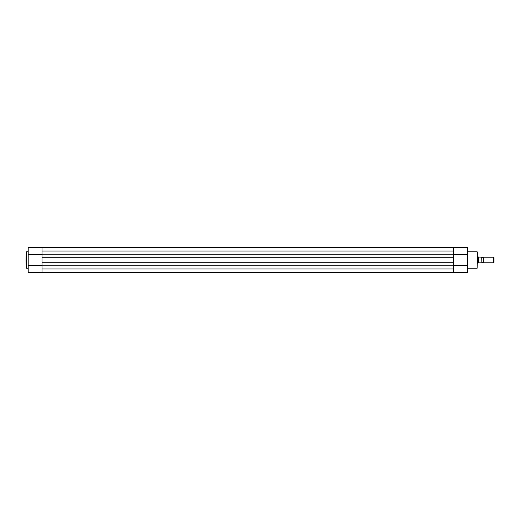 <?xml version="1.0" encoding="UTF-8"?>
<svg xmlns="http://www.w3.org/2000/svg" width="520" height="520" viewBox="0 0 520 520"><rect width="100%" height="100%" fill="white"/><g stroke="black" fill="none" stroke-linecap="round" stroke-linejoin="round"><path stroke-width="0.78" d="M481.832 257.231A0.741 0.741 0 0 0 483.21 257.231L483.21 262.769A0.741 0.741 0 0 0 481.832 262.769M483.21 262.769L493.551 262.769L493.551 257.231L483.21 257.231M493.551 257.231L494 257.686L494 262.314L493.551 262.769M477.406 263.322L478.679 262.821L481.832 262.821L481.722 257.179L481.832 262.821M477.406 256.678L477.958 256.678L477.958 263.322M481.832 257.179L478.439 257.088L478.439 262.912M477.958 256.678L478.439 257.088M26 260L26.28 251.758L26.28 268.242L26 260M42.042 254.8L453.615 254.8L453.615 251.011L42.042 251.011L42.042 254.442L28.21 254.442L28.21 247.553L42.042 247.553L42.042 257.731L453.615 257.731L453.615 268.99L42.042 268.99L42.042 272.447L28.21 272.447L28.21 254.442M28.21 265.558L42.042 265.558L42.042 268.99L42.042 265.2L453.615 265.2M477.406 252.031L477.126 268.242L477.406 252.031M467.447 254.442L453.615 254.442L453.615 247.553L467.447 247.553L467.447 272.447L453.615 272.447L453.615 265.558L467.447 265.558M42.042 272.311L453.615 272.311M42.042 265.2L42.042 262.269L453.615 262.269M42.042 257.731L42.042 262.269M453.615 254.8L453.615 257.731M42.042 247.689L453.615 247.689M28.21 251.758L26.28 251.758M28.21 268.242L26.28 268.242M467.447 251.758L477.126 251.758M467.447 268.242L477.126 268.242"/></g></svg>
